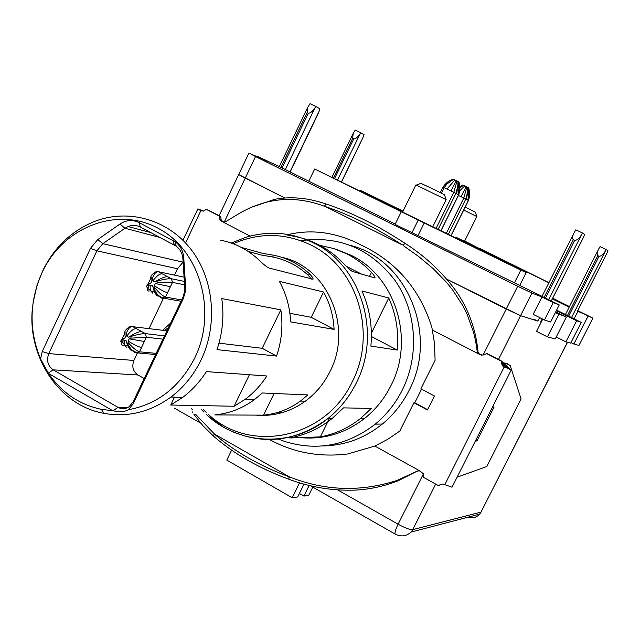 <?xml version="1.0" encoding="UTF-8"?>
<svg xmlns="http://www.w3.org/2000/svg" width="640" height="640" viewBox="0 0 640 640"><rect width="100%" height="100%" fill="white"/><g stroke="black" fill="none" stroke-linecap="round" stroke-linejoin="round"><path stroke-width="0.96" d="M440.92 230.712L458.992 194.064L459.792 189.592L458.856 181.992M457.992 181.528L458.848 181.96M438.152 229.352L455.928 193.376L457.832 194.464L458.176 193.704L458.904 188.808L457.952 182.704M456.712 193.824L457.84 185.32M455.928 193.376L457.8 185.928L457.992 181.424L457.016 180.936L453.856 192.336L455.928 193.376M441.456 193.168L444.16 187.688L451.024 190.976L456.328 180.648L457.016 180.936M446.984 189.04L454.904 179.968L456.328 180.648M443.008 187.176L444.16 187.688L446.864 184.048L451.272 180.776L453.688 179.352L454.904 179.968M453.176 179.136L453.688 179.352M459.84 187.664L463.608 185.368L467.808 187.384L467.624 191.896L467.808 187.384M463.104 185.152L463.608 185.368M450.976 235.64L468.736 199.688L469.512 194.424L468.624 187.92M467.808 187.48L468.616 187.888M448.344 234.352L465.816 199.048L467.632 200.088L467.96 199.344L468.672 194.616L467.768 188.72M466.568 199.48L467.664 191.272M446.328 233.368L463.808 198.04L465.816 199.048L467.624 191.896M458.424 195.456L463.808 198.04L466.856 186.912M461.04 196.712L466.184 186.624M459.824 190.712L464.784 185.96M127.552 344.136C130.552 349.16 133.416 352.112 136.152 353L138.44 352.952L139.472 351.8L146.384 337.248L145.36 333.608L132.336 326.376C129.728 326.736 127.672 329.272 126.168 333.992L124.704 334L125.36 337.224L124.272 338.848L122.312 339.568L121.896 340.88L122.768 341.192L124.728 340.472L126.328 340.928L127.664 344.216L128.736 343.168L128.136 341.016L129.16 338.848L131.168 338.12L130.672 336.504L128.704 337.224L126.776 336.152L126.168 333.992M136.12 328.48C133.264 328.848 130.144 331.408 126.776 336.152M141.552 331.496C138.416 331.712 134.128 333.624 128.704 337.224M164.512 335.912L145.36 333.608C142.08 333.6 137.184 334.568 130.672 336.504M162.96 339.16L146.384 337.248L131.128 338.128M144.368 341.496L129.16 338.848M141.488 347.56C138.304 346.808 133.856 344.624 128.136 341.016M156.192 353.36L139.472 351.8C136.504 350.888 132.928 348.016 128.736 343.168M130.224 349.672L132.36 350.872C130.208 350.28 128.584 348.016 127.48 344.08M126.952 347.832L124.632 345.2L124.728 340.472M123.176 345.712C121.016 345.128 120.88 343.624 122.768 341.192M120.664 341.632L121.896 340.88M120.568 341.272L121.968 339.824M125.08 332.552L122.576 337.856L124.272 338.848M124.968 332.824L124.872 333.368M149.008 291.176L147.872 290.728L147.392 289.728L148.904 285.968L150.888 285.224L152.6 285.768L153.808 288.896L154.944 287.872L154.336 285.72L155.368 283.536L157.384 282.784L156.896 281.168L154.912 281.92L152.952 280.864L152.344 278.712L150.856 278.744L151.528 281.904L150.432 283.6L148.448 284.352L148.904 285.968M148.512 283.064L146.52 286.408L148.048 284.68M151.16 277.512L148.512 283.048L150.432 283.6M150.968 277.888L150.88 278.648M150.856 278.744C150.184 276.448 151.96 274.08 156.176 271.632L158.24 271.672C155.728 271.824 153.76 274.168 152.344 278.712M153.704 288.824C156.656 294.048 159.464 297.208 162.12 298.312L164.312 298.304L165.48 297.064L172.456 282.384L171.416 278.752L162.072 273.736C159.304 273.896 156.264 276.272 152.952 280.864M167.56 276.68C164.512 276.696 160.288 278.44 154.912 281.92M184.352 281.416L171.416 278.752C168.216 278.536 163.376 279.344 156.896 281.168M184.568 284.816L172.456 282.384C169.352 282.016 164.528 282.136 157.976 282.744L157.352 282.792M170.416 286.672L155.368 283.536M167.512 292.784C164.416 291.832 160.024 289.472 154.336 285.72M181.656 299.928L165.48 297.064C162.592 295.944 159.088 292.88 154.944 287.872M156.704 295.368L158.288 296.224C156.16 295.416 154.576 292.88 153.528 288.616M152.824 293.256L150.744 290.888L150.888 285.224M299.384 493.488L303.896 496.08L308.672 495.392L312.776 487.088M303.896 496.08L309.176 485.4M231.616 450.176L226.792 460.096L292.176 497.76L297.664 496.976L304.04 484.056M292.176 497.76L299.568 482.768M541.936 297L553.256 302.592L544.456 319.984L533.184 314.352L541.936 297L531.952 293.048L517.688 286.24L255.52 156.56L249.872 153.52L267.552 161.352L257.712 156.48L280.64 167.248M555.352 312.608L566.368 317.04L555.232 338.984L547.424 336.872L536.52 331.384L542.72 319.112M540.632 321.96L541.192 322.136L540.632 321.96L542.208 318.856L540.68 321.968M574.664 240.36C576.944 240.384 579.224 238.512 581.504 234.744L548.68 299.672L545.472 298.136L574.664 240.36L573.32 239.72L544.144 297.48L542.008 296.392L559.232 304.936L553.256 302.592M534.64 319.584L537.856 321.088L520.552 315.672L446.896 279.24L506.248 309.008L483.072 355.12M537.856 321.088L539.632 317.576L537.856 321.088L520.552 315.672L506.248 309.008L517.688 286.24M255.52 156.56L245.24 178.12L284.76 197.936L238.704 174.552L245.24 178.12L224.144 222.344M395.248 224.048L280.88 167.368L307.104 112.664L308.28 113.232C310.352 113.224 312.544 111.496 314.856 108.048L285.36 169.528L282.048 167.944L308.28 113.232M542.024 296.36L395.08 224.392L401.288 211.736L418.224 220.04L411.976 232.744M257.512 156.904L257.712 156.48M566.368 317.04L555.768 311.784M547.424 336.872L558.84 314.344M559.232 304.936L550.608 321.968L544.456 319.984M514.44 282.8L520.816 270.112L526.2 272.544L519.744 285.392M418.224 220.04L520.816 270.112M424.28 222.832L418.112 235.36M402.632 211.936L314.672 169L401.288 211.736M314.672 169L308.816 181.16M526.2 272.544L432.816 226.736M432.768 226.824L446.176 199.656L415.888 184.92L402.568 212.072L432.776 226.808M446.096 199.6L444.496 194.824L433.376 189.152L420.96 183.384L416.32 185.064M552.696 298.2L568.792 306.248M574.096 318.84L577.952 311.264L577.496 311.08L606.336 254.408M577.528 311.096L607.008 253.088M556.336 310.664L576.656 320.736L581.248 322.384L571.088 317.352L571.552 317.52L606.216 249.552L600.072 246.632L598.792 248.792C597.008 252.024 596.688 254.312 597.832 255.656L599.064 256.248C601.144 256.272 603.216 254.568 605.28 251.128M571.528 317.568L568.656 316.144L571.528 317.568M597.832 255.656L567.44 315.544L565.448 314.504L568.656 316.144L599.064 256.248M556.616 310.12L565.456 314.488M570.976 342.568L573.864 344.016L578.992 345.408L592.896 318.144L577.952 311.264M592.896 318.144L577.744 310.664M569.472 306.584L568.832 306.168M569.168 307.184L552.352 298.896M573.864 344.016L588.016 316.232M581.248 322.384L570.672 343.16L565.912 341.872L556.232 337.008M576.656 320.736L565.912 341.872M548.88 282.776L456.04 237.304L455.712 237.968M359.816 190.944L360.152 190.256L365.704 192.848L403.024 211.136M456.04 237.304L464.512 241.352L476.816 216.568M402.968 211.256L360.152 190.256M479.496 248.608L464.672 241.032M479.632 248.328L548.936 282.672M463.72 210.048L476.824 216.552M476.792 216.536L475.32 212.136L465.184 207.088M351.536 245.704C407.536 260.432 438.368 335.352 409.144 390.256C402.464 403.544 393.528 414.808 382.344 424.048C364.68 438.208 344.96 445.496 323.2 445.92M300.888 240.704C339.168 235.4 370.608 248.712 395.192 280.64C416.624 311.496 419.616 355.256 402.416 389.832C395.64 403.328 386.584 414.76 375.248 424.144C347.064 445.792 316.752 451.52 284.32 441.336L278.032 438.92M336.896 249.608L351.088 255.296C395.408 276.328 415.208 339.296 390.944 385.632C384.4 398.68 375.584 409.64 364.488 418.52C345 433.48 323.528 439.848 300.072 437.608M319.888 245.392L333.672 248.52L346.848 253.904C356.024 258.584 364.232 264.744 371.48 272.4C374.104 275.336 375.264 277.184 374.952 277.952L352.336 271.408C350.376 270.344 347.632 267.888 344.096 264.024C336.488 255.952 327.872 249.448 318.232 244.528C308.584 239.648 298.464 236.584 287.872 235.328M231.272 243.048L245.912 237.28C269.192 230.4 291.84 232.336 313.856 243.088C361.072 265.536 382.168 333.28 356.192 383.168C349.192 397.208 339.768 409.008 327.92 418.552L332.064 418.552L343.488 407.872L371.28 408.432L360.464 418.52L364.488 418.52M332.072 418.552C319.304 428.64 305.192 435.112 289.744 437.976L320.352 436.88C334.992 434.176 348.36 428.056 360.464 418.52M397.232 350.064L370.872 346.088C372.656 326.704 369.672 308.328 361.904 290.952L388.752 297.976C396.104 314.392 398.928 331.76 397.232 350.064L371.4 336.488M361.712 274.184L346.264 266.288M279.056 412.008L280.84 413.008M320.352 436.88L329.376 418.552M371.384 333.24L388.752 297.976M281.952 257.36C327.264 266.728 353.36 327.144 329.984 371.536C323.992 383.592 315.76 393.48 305.288 401.208C290.032 412.048 273.464 416.688 255.584 415.112M33.048 302.888L37.144 284.816L43.312 269.528C55.096 246.4 72.352 230.312 95.08 221.248C128.472 208.56 167.536 219.36 190.72 249C213.904 278.6 218.288 324.2 201.064 359.96C193.728 375.032 183.704 387.384 171 397.024C150.136 412.12 127.792 417.56 103.96 413.352C58.448 405.408 26.272 355.384 32.68 305.824M220.728 240.216C235.256 243.072 248.104 249.768 259.28 260.28C263.352 264.296 266.624 266.888 269.08 268.056L313.016 279.224C313.376 278.368 312.152 276.528 309.336 273.704L308.456 275.512L311.528 279.064M241.256 247.36L262.192 253.248L273.584 255.208C287.056 257.88 298.976 264.048 309.336 273.704M323.56 292C329.944 303.456 333.456 315.92 334.096 329.392L311.224 317.312L323.56 292L279.376 281.368C286.2 293.768 289.952 307.28 290.616 321.888L334.096 329.392M280.84 309.856C283.152 325.576 281.712 340.984 276.536 356.08L262.2 348.304L280.84 309.856L221.76 298.576C224.24 315.928 222.64 332.936 216.968 349.624L276.536 356.08M266.864 375.984C260.904 385.216 253.656 393 245.136 399.344L234.112 406.248L170.704 405.032L182.696 397.408C191.984 390.4 199.88 381.8 206.384 371.608L266.864 375.984M307.856 394.92L300.472 401.056C289.192 409.2 276.88 413.904 263.536 415.152L214.8 414.912C229.096 413.56 242.304 408.464 254.416 399.632L262.352 392.976L307.856 394.92M40.56 358.936C28.84 330.432 29.264 301.792 41.848 273.016L42.952 270.712C64.432 226.464 117.768 206.048 158.704 228.576C199.952 250.432 217.48 311.496 194.816 357.832C179.832 386.928 157.712 404.224 128.472 409.72L133.152 403.84L183.32 298.576L185.464 291.264L185.608 286.736L183.768 257.856C183.192 251.088 180.4 245.784 175.392 241.944L139.048 222.56C132.592 219.456 126.232 219.944 119.968 224.04L97.784 239.544L90.464 248.368L42.248 351.52L40.56 358.936L48.536 373.456C61.792 392.744 79.408 404.704 101.376 409.328L103.96 413.36M248.096 251.376L261.328 255.048L272.72 257C286.192 259.68 298.104 265.848 308.456 275.512M289.872 313.304L311.224 317.312M218.976 343.16L262.2 348.304M101.376 409.328L113.184 410.784C119.368 412.264 124.464 411.912 128.472 409.72M249.4 374.72L234.112 406.248M174.48 397.152L170.704 405.032M274.096 393.48L263.536 415.152M183.128 262.208L102.824 243.672L96.896 250.816L48.792 353.6C46.296 360.456 47.768 365.872 53.2 369.848L117.936 407.312C121.744 409.328 125.472 409.12 129.136 406.704L133.008 402.024L133.152 403.84M112.608 410.64L48.536 373.456M97.784 239.544L102.824 243.672L124.952 228.248L119.968 224.04M133.008 402.024L182.912 297.296L184.64 291.392L184.752 287.728L182.92 259C182.464 253.536 180.208 249.24 176.16 246.136L140.4 227.072C136.424 225.072 132.32 224.888 128.08 226.536L124.952 228.248L160.128 237.488M144.2 378.528L137.96 374.984C133 371.432 131.64 366.592 133.896 360.464L137.448 352.976M149.064 328.52L164.224 296.616M174.44 275.112L177.456 268.76L96.896 250.816L90.464 248.368M182.832 262.408L177.456 268.76M162.728 330.272L170.608 323.12M164.472 330.496L168.448 327.648M359.728 134.16C357.64 137.336 355.648 138.92 353.736 138.92L352.648 138.4L353.16 133.488L355.224 130.112L360.68 132.712L337.528 180.016M307.104 112.664L307.592 107.608L310.016 103.672L315.904 106.472L314.856 108.048M290.184 171.92L318.392 113.184L319.96 108.848L315.904 106.472M341.576 182L363.52 136.368L364.08 134.704L360.68 132.712M203.08 211.152L200.792 210.224L202.024 211.088L200.84 210.712L197.848 208.896L203.552 211.088M581.504 234.744L582.536 233.024L584.688 234.528L582.808 238.672M606.216 249.552L608 250.8L607.272 252.504M507.464 364.016L507.704 363.528L501.96 362.608M582.536 233.024L575.832 229.84L574.36 232.304C572.432 235.8 572.08 238.272 573.32 239.72M186.008 241.952L200.84 210.712L203.464 211.104L206.328 209.376L207.496 209.752L220.704 216.544L221.192 220.104L223.864 222.352M475.624 440.52L476.864 441.096L494 407.192L492.76 406.608M475.696 440.384L476.864 441.096M452.04 487.192L442.96 484.056L440.592 484.344L438.632 485.712L423.8 477.512L423.232 473.68L419.96 470.952L417.568 470.944L398.256 480.728C384.68 486.088 370.616 489.2 356.056 490.072C332.936 490.976 310.496 487.352 288.728 479.2L289.168 477.608L288.248 476.456L289.368 476.864C325 490.984 360.904 492.16 397.08 480.4L417.568 470.944M501.976 362.944L508.296 368.64L504.376 366.944L502.448 364.728L502.088 361.312L486.904 353.504L482.928 355.144L478.696 353.976L479.944 354.616M503.088 362.784L511.104 369.984L502.92 366.232L501.344 363.192L501.408 361.208L502.088 361.312M505.8 363.224L510.208 365.552L505.072 363.104M252.68 206.84L274.696 199.32C291.008 196.272 308.144 197.84 326.096 204.016L324.408 206.256C294.88 195.192 266.424 197.632 239.032 213.584L225.136 222.008L223.032 221.92M206.328 209.376L219.552 216.176L219.84 219.344L221.88 221.56M219.552 216.176L220.704 216.544M457.096 477.184L486.784 466.536L521.088 398.912L510.208 365.552M501.408 361.208L486.2 353.384M288.304 234.56C312.312 228.848 336.712 232.4 361.512 245.216C396.448 261.928 419.888 289.264 431.84 327.224L434.448 342.984L435.096 360.328L420.888 388.8L434.424 396L427.432 409.984L413.936 402.752L414.768 402.784L421.568 389.16M269.592 439.6C293.56 452.664 319.624 457.448 347.792 453.952L374.832 446.064L387.72 439.328L399.824 431.032L413.936 402.752M481.768 355.16L480.656 354.744M191.456 408.392L192.384 409.792M195.648 414.36L214.944 434.576C234.952 451.712 259.384 465.672 288.248 476.456M192.24 411.864L192.52 412.288M193.896 414.344L202.92 425.72L213.632 436.248C234.008 453.92 259.04 468.24 288.728 479.2M326.096 204.016C351.528 212.408 377.776 225.472 404.824 243.208C424.824 255.968 441.72 271.656 455.504 290.288C468.104 308.296 475.568 328.4 477.904 350.592L478.048 352.04L479.44 354.112M404.824 243.208L403.168 245.52L418.768 256.584L433.424 268.864L446.648 282.488L452.576 289.848L462.808 305.664L467.016 314.104L473.456 331.896L475.64 341.152L477.296 351.944L478.696 353.976L432.496 330.152M427.6 409.648L414.768 402.784M213.632 436.248L214 434.656L214.944 434.576M324.944 205.544L325.36 206.568C350.184 214.896 375.776 227.656 402.144 244.848L403.696 244.784M402.144 244.848L325.36 206.568M478.048 352.04L477.304 351.944M458.616 194.912L457.832 194.464M436.08 228.336L453.856 192.336L451.024 190.976M468.368 200.512L467.632 200.088M130.152 326.384L166.936 330.808M162.072 273.736L158.24 271.672L184.08 277.16M531.952 293.048L498.488 359.464M206.192 414.312C238.368 445.28 291.784 447.904 327.92 418.552C294.232 442.952 259.704 446.008 224.344 427.728L208.28 416.2M371.48 272.4L369.48 276.48M233.272 243.776C259.336 232.32 285.248 232.76 311.016 245.104C357.048 267.032 377.592 333.096 352.272 381.752C325.896 438.616 250.472 454.024 208.448 414.432M206.12 412.32L203.312 409.56M272.72 257L273.584 255.208M127.92 407.456L117.936 407.312L113.184 410.784M137.96 374.984L53.2 369.848L48.272 373.112M133.896 360.464L48.792 353.6L42.248 351.52M140.4 227.072L139.048 222.56M174.296 244.968L173.096 240.504M182.92 259L183.768 257.856M184.752 287.728L185.608 286.736M182.912 297.296L183.32 298.576M396.216 534.64L394.984 533.984C394.776 532.128 395.824 528.872 398.104 524.216L337.752 489.96M435.688 484.088L412.736 529.64L480.984 512.12L479.632 514.16C476.456 517.544 472.632 518.544 468.176 517.152M423.368 473.936L398.104 524.216C405.072 527.992 409.952 529.8 412.736 529.64L411.144 532.048L479.632 514.16L481.296 511.776M352.648 138.4L333.472 178.024M567.384 342.264L480.984 512.12L567.504 342.304M551.24 300.992L583.904 236.4M319.368 110.672L290 171.824M363.52 136.368L341.44 181.936M353.736 138.92L334.552 178.56M504.808 367.192L504.128 367.088L444.8 484.656M250.08 236.104L223.648 222.336M504.08 362.944L503.824 363.448M374.832 446.064L419.96 470.952M214 434.656L214.176 433.912L289.368 476.864L289.168 477.608M417.176 471.584L416.384 471.6M477.904 350.592L477.136 350.552M440.984 230.744L458.672 194.952C461.184 186.624 458.968 183.984 459.112 182.104M440.272 192.568L442.944 187.136C447.904 180.216 451.304 180.328 452.92 179M457.8 185.928L457.992 181.424M451.032 235.672L468.424 200.544C470.88 192.568 468.744 189.848 468.872 188.032M459.76 186.704L462.848 185.016M155.64 354.536L138.44 352.952C130.08 351.112 129.736 345.904 127.664 344.216M131.168 338.12L132.128 338.032M126.328 340.928L127.568 345.968L124.624 345.136M124.632 345.2L122.504 341.92L122.928 341.128M120.92 340.712L122.552 337.912M125.36 337.224L125.064 335.864M130.152 326.376C125.984 329 124.168 331.536 124.704 334M181.032 301.24L164.312 298.304C156.032 295.968 156.016 290.92 153.808 288.896M147.68 288.384L146.512 286.44M151.528 281.904L151.152 280.336M150.936 278L151.136 277.592M157.384 282.784L157.976 282.744M152.6 285.768L154.408 292.024L150.736 290.84M150.744 290.888L147.688 288.36M248.904 153.136L238.704 174.552M375.248 424.144L382.344 424.048M203.792 411.992L201.576 409.712M171.008 397.04L182.696 397.408M245.136 399.344L254.416 399.632M300.472 401.056L305.288 401.208M42.952 270.712L43.312 269.528M176.16 246.136L175.392 241.944M184.64 291.392L185.464 291.264M150.888 232.608L128.08 226.536M238.696 174.56L219.096 215.72M307.592 107.608L279.336 166.576M353.16 133.488L331.968 177.288M310.288 485.672L394.984 533.984C400.904 537.04 406.288 536.4 411.144 532.048M182.96 240.272L197.848 208.896M551.28 301.008L583.584 237.136M542.016 296.384L573.696 233.624M565.448 314.504L598.216 249.928M511.168 370.176L451.952 487.368M397.08 480.392L398.28 480.72M200.648 423.128L174.376 408.144"/></g></svg>
